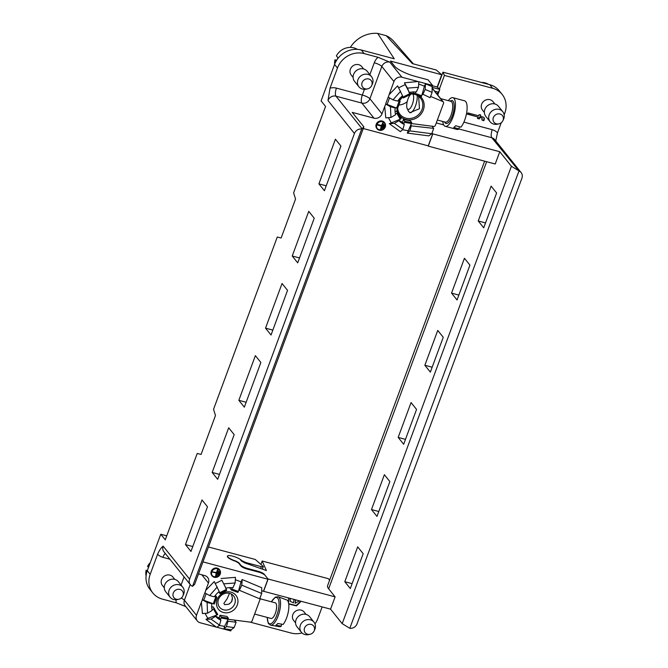 <?xml version="1.0" encoding="UTF-8"?>
<svg xmlns="http://www.w3.org/2000/svg" width="668" height="668" viewBox="0 0 668 668"><rect width="100%" height="100%" fill="white"/><g stroke="black" fill="none" stroke-linecap="round" stroke-linejoin="round"><path stroke-width="1" d="M238.877 589.685L237.942 592.424L231.379 590.011L229.934 588.207L230.218 587.606M219.179 625.44L224.582 626.375L223.914 628.788L226.469 626.592L227.955 621.207L236.096 622.25L234.368 620.088L228.089 619.286M227.955 621.207L227.454 620.572L228.389 618.234L226.945 616.43L219.947 615.22L219.179 617.967A17.911 16.182 -38.7 0 1 215.288 615.629M409.835 130.886L431.77 133.717L428.856 135.88L407.28 133.091L409.835 130.886L411.221 125.885L410.661 125.192L411.755 122.536L410.311 120.733L403.305 119.522L402.545 122.269A17.911 16.182 -38.7 0 1 398.654 119.931M424.422 86.13L422.251 93.954L430.142 97.687L432.112 92.359L432.129 86.598L425.499 83.826L424.422 86.13L418.694 84.026M219.179 617.967L220.916 620.129L219.53 625.139L217.033 627.285L200.149 622.751A6.463 5.837 -38.7 0 1 197.285 620.906A6.463 5.837 -38.7 0 1 196.501 615.303L201.352 602.185L202.421 613.566L207.564 613.174L212.24 610.402A17.911 16.182 141.3 0 1 211.848 603.697L211.322 603.045L214.228 604.047L216.774 597.175L215.355 595.413M398.562 119.964A17.911 16.182 141.3 0 0 402.837 122.628L402.545 122.269M432.129 87.976L443.335 101.953A1.62 1.461 141.3 0 1 443.535 103.356L435.411 125.308A1.62 1.461 141.3 0 1 433.607 126.427L411.463 123.563M260.086 597.827A1.62 1.461 -38.7 0 1 260.169 599.054L252.053 621.006A1.62 1.461 -38.7 0 1 250.241 622.133L234.368 620.088M432.446 85.746L437.189 87.015L441.723 74.741L436.279 70.006L412.415 63.635L386.188 35.671L377.679 33.4A27.739 25.058 141.3 0 0 350.324 47.411M398.687 87.784L405.226 84.577L409.325 92.518L407.422 88.118L418.494 87.274L418.794 81.73L432.572 85.412L428.088 79.818L415.446 76.453A17.777 4.217 -159.7 0 1 394.638 66.224L390.513 61.08L441.723 74.741M192.776 546.549L185.47 544.595L190.964 551.442L207.489 506.787L201.995 499.931L185.47 544.595M219.463 474.397L212.157 472.451L217.651 479.298L234.176 434.634L228.681 427.787L212.157 472.451M244.338 407.154L260.862 362.49L255.368 355.643L238.843 400.307L244.338 407.154M246.15 402.253L238.843 400.307M282.055 283.499L265.53 328.155L271.024 335.01L287.549 290.346L282.055 283.499M272.836 330.109L265.53 328.155M308.741 211.347L292.225 256.011L297.719 262.858L314.236 218.202L308.741 211.347M299.531 257.957L292.225 256.011M324.406 190.714L340.922 146.05L335.428 139.203L318.912 183.867L324.406 190.714M326.218 185.813L318.912 183.867M383.357 127.713L383.9 125.108L384.484 125.551L383.357 127.713L384.484 125.551M377.22 128.465A4.517 4.083 141.3 0 0 383.148 128.648A4.517 4.083 141.3 0 0 384.259 122.82M383.774 124.373L383.19 123.939L381.987 128.339L383.774 124.373L381.987 128.339M377.787 125.158L377.604 124.498L381.461 125.534L382.814 122.762L380.885 129.116L381.637 126.194L377.787 125.158L381.754 125.893L383.098 123.129M380.585 129.033L381.253 126.085M218.77 571.432L218.177 570.99L216.975 575.39L218.77 571.432L216.975 575.39M218.085 570.18L217.501 569.737L216.449 572.585L212.482 571.858L216.632 573.244L215.873 576.167L218.085 570.18L216.741 572.944L212.775 572.217M216.248 573.144L215.58 576.092M212.207 575.515A4.517 4.083 141.3 0 0 218.135 575.699A4.517 4.083 141.3 0 0 219.246 569.871M218.344 574.772L218.887 572.167L219.471 572.601L218.344 574.772L219.471 572.601M223.914 628.788L231.22 629.732L230.777 630.926L217.067 627.26M224.582 626.375L227.454 620.572M205.051 613.374L207.781 618.326L205.969 619.403L211.021 619.061L215.547 616.38L215.021 615.729L217.793 614.518L213.05 606.728L211.723 607.521M216.207 627.035L205.969 619.403M207.781 618.326L215.021 615.729M198.505 573.921L204.775 575.591A6.463 5.837 141.3 0 1 207.639 577.436A6.463 5.837 141.3 0 1 208.433 583.039L205.711 590.387L214.253 581.577L219.229 591.522A17.911 16.182 141.3 0 0 214.386 596.825L209.627 595.555L204.8 592.85L202.262 599.722L211.322 603.045M202.262 599.722L207.088 602.427L211.848 603.697M203.765 600.123L206.145 593.685M219.496 569.67A4.843 4.375 141.3 0 0 219.363 569.487A4.843 4.375 141.3 0 0 217.217 568.101A4.843 4.375 141.3 0 0 211.865 570.121A4.843 4.375 141.3 0 0 211.798 575.549A4.843 4.375 141.3 0 0 211.948 575.724M215.321 583.481L221.859 580.275L225.959 588.216L221.859 580.275M221.091 578.513L235.47 577.344L235.128 582.972L232.898 587.748A17.911 16.182 141.3 0 0 225.959 588.216M235.328 579.724L241.056 581.828L239.002 589.234L239.561 589.928L241.799 585.151L242.142 579.523L241.056 581.828M242.142 579.523L261.714 587.715L261.697 593.476L259.668 598.804L239.369 590.303L239.561 589.928M202.947 561.888L268.052 579.256L263.601 591.28L261.706 590.779M235.128 582.972L224.064 583.824M241.799 585.151L261.697 593.476M207.088 602.427L207.564 613.174M202.412 599.914L201.352 602.185M211.021 619.061L219.53 625.139M215.547 616.38A17.911 16.182 141.3 0 0 220.916 620.129M217.259 586.972L209.627 595.555M205.711 590.387L204.951 593.042M226.469 626.592L234.126 627.578L236.096 622.25M185.779 606.561L176.21 602.803L162.374 599.112A21.551 19.464 -38.7 0 1 152.83 592.967A21.551 19.464 -38.7 0 1 150.191 574.296L157.631 554.19C159.318 550.29 161.155 547.61 163.134 546.157L189.595 579.139A6.463 5.837 141.3 0 0 190.38 584.742A6.463 5.837 141.3 0 0 192.534 586.345L361.705 129.016A6.463 5.837 141.3 0 0 354.441 133.5L189.595 579.139M231.22 629.732L234.126 627.578M432.572 85.412L432.129 86.598M418.494 87.274L416.264 92.05A17.911 16.182 -38.7 0 0 409.325 92.518M422.76 94.589L425.165 89.445L425.499 83.826M405.226 84.577L404.457 82.807L418.001 81.521L401.944 77.237A6.463 5.837 -38.7 0 0 393.928 81.571L389.077 94.689L397.619 85.871L402.595 95.825A17.911 16.182 -38.7 0 0 397.752 101.127L392.993 99.858L388.166 97.152L385.628 104.024L390.446 106.73L395.214 107.999L394.688 107.348L397.594 108.35L400.14 101.478L398.721 99.716M407.422 88.118L404.457 82.807M389.511 97.987L387.123 104.425L394.688 107.348M387.123 104.425L385.628 104.024M384.509 122.611A4.843 4.375 141.3 0 0 384.376 122.428A4.843 4.375 141.3 0 0 382.221 121.05A4.843 4.375 141.3 0 0 376.877 123.071A4.843 4.375 141.3 0 0 376.81 128.498A4.843 4.375 141.3 0 0 376.961 128.673M402.837 122.628L404.282 124.432L402.896 129.442L400.341 131.638L389.335 123.705L401.159 118.812L396.416 111.03L395.089 111.823M388.417 117.668L391.147 122.628M395.214 107.999A17.911 16.182 -38.7 0 0 395.606 114.704L390.93 117.476L385.787 117.869L384.718 106.488L381.996 113.844A6.463 5.837 141.3 0 1 373.98 118.178L352.228 112.374L363.868 126.878L361.705 129.016M431.812 133.6L432.806 133.867L428.355 145.891L363.258 128.523M407.28 133.091L410.661 125.192M402.545 129.742L407.948 130.677M389.335 123.705L394.387 123.363L398.913 120.683L398.387 120.031M418.828 81.772L418.001 81.521M425.165 89.445L432.112 92.359M354.441 133.5L327.988 100.517L330.025 88.151L337.457 68.044A21.551 19.464 -38.7 0 1 364.169 53.599L378.004 57.289L389.845 62.149L401.944 77.237M152.83 592.967L149.941 589.36A21.551 19.464 -38.7 0 1 147.302 570.689L160.779 534.25L165.263 539.836L197.219 453.455L201.076 454.432L215.472 415.521L213.551 409.284L277.278 237.023L281.144 237.992L295.54 199.081L293.619 192.852L325.566 106.471L321.091 100.885L334.568 64.437A21.551 19.464 -38.7 0 1 361.279 50L394.237 58.792L377.679 33.4M392.993 99.858L400.625 91.274M389.077 94.689L388.317 97.344M390.93 117.476L390.446 106.73M385.778 104.216L384.718 106.488M402.896 129.442L394.387 123.363M404.282 124.432A17.911 16.182 -38.7 0 1 398.913 120.683M431.77 133.717L433.691 128.365L431.954 126.202M411.221 125.885L433.691 128.365M413.383 63.894L393.769 41.383A27.739 25.058 141.3 0 0 386.188 35.671M192.534 586.345L194.664 584.3L363.868 126.878M436.78 93.779L438.45 92.167L439.786 89.42L432.814 87.558L432.639 88.61M439.786 89.42A2.964 0.701 20.3 0 0 439.486 89.019L437.189 87.015M432.129 86.706L432.814 87.558M353.105 77.396L351.209 75.033A6.73 6.079 -38.7 0 1 352.654 66.074A6.73 6.079 -38.7 0 1 361.714 66.608L363.609 68.971M432.054 132.932L432.806 133.867M240.004 559.291A8.083 1.92 -159.7 0 1 241.983 560.728L245.857 562.539L261.288 566.656A2.964 0.701 20.3 0 0 263.276 566.698A2.964 0.701 20.3 0 0 262.975 566.188L255.234 559.45L208.466 546.975M160.779 534.25L166.741 535.836M164.295 587.823L162.399 585.46A6.73 6.079 -38.7 0 1 163.844 576.501A6.73 6.079 -38.7 0 1 172.903 577.035L174.799 579.398M264.511 574.847A5.653 1.344 20.3 0 0 258.341 572.033L247.01 569.011A5.119 1.211 -159.7 0 1 241.023 566.072L238.551 562.982L235.712 561.354A8.083 1.92 -159.7 0 1 227.362 556.26A8.083 1.92 -159.7 0 1 227.521 556.043M245.607 563.207L245.857 562.539M241.808 561.195L241.983 560.728M403.756 123.78L404.758 121.326L403.305 119.522M404.758 121.326L411.755 122.536M404.474 122.328L411.48 123.538M395.414 113.927L397.861 112.834M396.934 113.385L400.232 119.363M397.986 100.768L400.14 101.478M399.163 101.219L396.625 108.091M408.799 91.867L410.11 94.631L403.372 97.929L402.036 96.259M402.445 95.933L403.372 97.929M409.718 93.729L402.988 97.035M422.251 93.954L421.308 96.726L414.744 94.313L413.3 92.51L413.584 91.908M415.579 91.975L414.744 94.313M421.75 95.766L415.195 93.361M232.214 587.673L231.379 590.011M231.829 589.059L238.384 591.464M239.002 589.234L239.369 590.303M225.442 587.564L226.744 590.328L220.006 593.627L218.67 591.957M219.079 591.631L220.006 593.627M219.622 592.733L226.352 589.426M214.62 596.466L216.774 597.175M213.259 603.788L215.797 596.916M212.048 609.625L214.495 608.531M216.875 615.061L213.568 609.082M220.39 619.478L221.392 617.023L219.947 615.22M228.114 619.236L221.116 618.025M228.389 618.234L221.392 617.023M382.514 121.409A4.843 4.375 141.3 0 0 377.169 123.43A4.843 4.375 141.3 0 0 377.103 128.857A4.843 4.375 141.3 0 0 383.616 129.241A4.843 4.375 141.3 0 0 384.659 122.787A4.843 4.375 141.3 0 0 382.514 121.409M382.405 121.71A4.517 4.083 141.3 0 0 377.42 123.588A4.517 4.083 141.3 0 0 377.353 128.648A4.517 4.083 141.3 0 0 383.432 129.007A4.517 4.083 141.3 0 0 384.409 122.996A4.517 4.083 141.3 0 0 382.405 121.71M217.501 568.46A4.843 4.375 141.3 0 0 212.157 570.48A4.843 4.375 141.3 0 0 212.09 575.908A4.843 4.375 141.3 0 0 218.611 576.292A4.843 4.375 141.3 0 0 219.647 569.846A4.843 4.375 141.3 0 0 217.501 568.46M217.392 568.76A4.517 4.083 141.3 0 0 212.407 570.647A4.517 4.083 141.3 0 0 212.34 575.707A4.517 4.083 141.3 0 0 218.419 576.058A4.517 4.083 141.3 0 0 219.396 570.046A4.517 4.083 141.3 0 0 217.392 568.76M232.406 599.112A5.928 2.121 -75.1 0 0 231.938 601.025M231.337 594.036L232.422 597.969L231.587 601.743L229.049 604.114L224.799 604.707L223.83 603.496L227.187 598.662L229.491 593.334M234.752 603.763A9.026 8.15 141.3 0 0 233.65 595.948A9.026 8.15 141.3 0 0 221.509 595.238A9.026 8.15 141.3 0 0 219.572 607.237A9.026 8.15 141.3 0 0 227.771 609.867A9.026 8.15 141.3 0 0 234.752 603.763M237.274 605.008A11.181 10.095 -38.7 0 1 218.879 609.792A11.181 10.095 -38.7 0 1 225.408 592.149A11.181 10.095 -38.7 0 1 237.274 605.008M281.412 624.112L281.303 626.183L275.926 625.215A14.387 5.144 -75.1 0 0 277.771 623.461L283.149 624.43A13.869 4.96 104.9 0 0 288.826 607.579A13.869 4.96 104.9 0 0 286.622 599.881L278.18 596.758A14.713 5.252 104.9 0 1 280.518 604.924A14.713 5.252 104.9 0 1 270.607 625.173L268.277 623.369L267.192 617.407M281.303 626.183A13.869 4.96 104.9 0 1 279.474 626.668L270.607 625.173M254.625 614.059L271.083 618.451A8.083 2.889 -75.1 0 0 274.548 615.17A8.083 2.889 -75.1 0 0 276.627 607.346A8.083 2.889 -75.1 0 0 275.249 602.828L260.236 598.829M412.624 93.996A8.083 2.889 104.9 0 1 412.331 104.383A8.083 2.889 104.9 0 1 407.188 108.558A8.083 2.889 104.9 0 1 406.72 104.926A8.083 2.889 104.9 0 1 411.037 94.13A8.083 2.889 104.9 0 1 411.354 93.946M408.399 110.972L409.76 112.667A10.771 3.849 104.9 0 0 409.835 112.692L419.471 108.709L418.627 96.301M417.183 95.357A10.771 3.849 104.9 0 1 415.053 107.022A10.771 3.849 104.9 0 1 409.835 112.692M397.694 108.091A13.059 11.799 141.3 0 0 400.074 114.428A13.059 11.799 141.3 0 0 417.642 115.464A13.059 11.799 141.3 0 0 420.448 98.079A13.059 11.799 141.3 0 0 414.661 94.355A13.059 11.799 141.3 0 0 409.86 94.054M402.754 97.152A13.059 11.799 141.3 0 0 399.589 100.801M420.189 96.309A14.137 12.775 -38.7 0 1 415.872 118.303A14.137 12.775 -38.7 0 1 396.934 108.174M399.222 100.342A14.137 12.775 -38.7 0 1 402.428 96.751M409.601 93.478A14.137 12.775 -38.7 0 1 414.06 93.462M398.821 105.026A13.059 11.799 141.3 0 0 407.213 101.603M443.335 101.953A1.62 1.461 141.3 0 0 442.809 101.553L432.129 88.243M430.601 96.442L442.809 101.553M459.225 126.686L459.108 128.907L453.756 127.479A14.813 5.294 -75.1 0 0 455.601 125.726L460.953 127.145A14.813 5.294 104.9 0 0 466.832 111.665A14.813 5.294 104.9 0 0 464.561 100.801L452.887 97.687A14.813 5.294 104.9 0 1 454.182 113.368A14.813 5.294 104.9 0 1 445.255 126.319A14.813 5.294 104.9 0 1 442.784 121.476M448.337 100.659A14.813 5.294 104.9 0 1 452.887 97.687M459.108 128.907A14.813 5.294 104.9 0 1 456.92 129.433L445.255 126.319M178.799 599.271L177.387 599.588A8.083 7.298 -38.7 0 1 173.68 599.522A8.083 7.298 -38.7 0 1 170.106 597.217A8.083 7.298 -38.7 0 1 171.843 586.471A8.083 7.298 -38.7 0 1 182.715 587.105A8.083 7.298 -38.7 0 1 183.7 594.111A8.083 7.298 -38.7 0 1 183.441 594.737L182.832 596.04A5.386 4.868 141.3 0 0 183.007 595.622A5.386 4.868 141.3 0 0 179.149 589.276A5.386 4.868 141.3 0 0 172.954 594.654A5.386 4.868 141.3 0 0 178.799 599.271A5.386 4.868 141.3 0 0 182.832 596.04M182.715 587.105L178.373 581.703A8.083 7.298 141.3 0 0 167.501 581.06A8.083 7.298 141.3 0 0 165.764 591.815L170.106 597.217M148.496 567.458L147.57 566.305A14.813 13.385 -38.7 0 1 150.283 562.64M147.052 571.399L146.117 570.23L147.352 570.555M146.083 575.916A14.813 13.385 -38.7 0 1 146.117 570.23M367.609 88.852L366.206 89.161A8.083 7.298 -38.7 0 1 362.499 89.103A8.083 7.298 -38.7 0 1 358.916 86.798A8.083 7.298 -38.7 0 1 360.653 76.043A8.083 7.298 -38.7 0 1 371.525 76.686A8.083 7.298 -38.7 0 1 372.51 83.684A8.083 7.298 -38.7 0 1 372.251 84.31L371.642 85.621A5.386 4.868 141.3 0 0 371.817 85.203A5.386 4.868 141.3 0 0 367.968 78.849A5.386 4.868 141.3 0 0 361.764 84.235A5.386 4.868 141.3 0 0 367.609 88.852A5.386 4.868 141.3 0 0 371.642 85.621M371.525 76.686L367.183 71.276A8.083 7.298 141.3 0 0 356.311 70.641A8.083 7.298 141.3 0 0 354.574 81.387L358.916 86.798M337.323 59.227A14.813 13.385 141.3 0 1 337.975 57.865L336.38 55.878A14.813 13.385 -38.7 0 1 357.33 49.357M336.062 61.222L334.927 59.811L336.63 60.262M334.685 64.136A14.813 13.385 -38.7 0 1 334.927 59.811M410.812 124.858L411.313 125.484M489.719 84.669L442.976 72.194L444.412 75.409L492.617 88.268L489.719 84.669A21.551 19.464 -38.7 0 1 499.272 90.815L502.161 94.422A21.551 19.464 141.3 0 1 504.799 113.092L504.165 114.812M501.234 122.737L497.493 132.823L495.756 140.948M463.884 122.127L492.249 129.692A6.463 2.313 -75.1 0 0 491.807 137.742A6.463 5.837 141.3 0 1 494.671 139.587L521.124 172.578A6.463 5.837 141.3 0 1 521.917 178.181L357.063 623.82A6.463 5.837 141.3 0 1 349.798 628.296L518.969 170.975L491.807 137.742L458.974 128.991M314.987 623.904A21.551 19.464 141.3 0 0 317.801 618.601L322.135 606.895M329.6 580.25L328.347 578.68L262.148 561.02L260.904 564.385M302.028 632.947A21.551 19.464 141.3 0 1 291.098 633.047L250.099 622.108M295.548 622.835L293.653 620.472A6.73 6.079 -38.7 0 1 295.106 611.512A6.73 6.079 -38.7 0 1 304.157 612.047L306.053 614.41M288.209 601.759L288.785 601.818L288.359 597.885M295.715 599.847L295.156 603.321L299.423 600.841M301.143 601.3L296.458 605.893L288.735 604.022M442.976 72.194L437.415 87.216M478.23 220.974L483.724 227.821L496.616 192.977L491.122 186.13L478.23 220.974L485.536 222.928M451.543 293.118L457.037 299.974L469.93 265.129L464.435 258.274L451.543 293.118L458.849 295.072M424.856 365.271L430.351 372.118L443.243 337.273L437.749 330.418L424.856 365.271L432.163 367.216M398.17 437.415L403.664 444.262L416.556 409.417L411.062 402.57L398.17 437.415L405.476 439.36M371.483 509.559L376.977 516.414L389.861 481.561L384.376 474.714L371.483 509.559L378.789 511.513M344.797 581.703L350.291 588.558L363.175 553.714L357.681 546.858L344.797 581.703L352.103 583.657M372.994 462.941L327.596 585.677A29.626 7.031 20.3 0 0 328.648 588.817L335.102 596.875L268.018 578.981L263.476 591.255L330.568 609.149L335.102 596.875M432.029 133.016L432.68 133.834L428.146 146.1L495.23 164.002L499.773 151.728L511.404 166.24L342.2 623.653L330.568 609.149M373.02 462.882L453.063 246.5M521.124 172.578A6.463 5.837 141.3 0 0 518.969 170.975M432.68 133.834L499.773 151.728M511.404 166.24L517.85 170.223M349.798 628.296L342.2 623.653M262.148 561.02L266.407 570.555L244.638 562.865L241.265 560.87L239.837 559.083A7.757 1.845 -159.7 0 0 232.214 556.035A7.757 1.845 -159.7 0 0 227.512 556.06A7.757 1.845 -159.7 0 0 235.979 561.095L235.854 561.437M268.018 578.981L264.227 574.255A5.119 1.211 20.3 0 0 258.24 571.315L247.402 568.426A5.653 1.344 -159.7 0 1 240.781 565.17L238.818 562.723L235.979 561.095M482.096 118.069L482.104 120.065L483.857 120.741L484.475 118.194L483.39 117.201L480.284 116.224L480.701 115.105L479.073 114.671L478.655 115.789L467.959 112.934L467.491 114.195L478.196 117.05L477.653 118.503L479.282 118.937L479.824 117.484L482.096 118.069L479.532 117.117L478.998 118.578L477.37 118.144M484.358 112.416L482.463 110.053A6.73 6.079 -38.7 0 1 483.916 101.093A6.73 6.079 -38.7 0 1 492.967 101.628L494.871 103.991M444.412 75.409L439.402 88.944M502.161 94.422A21.551 19.464 141.3 0 0 492.617 88.268M498.862 123.864L497.46 124.181A8.083 7.298 -38.7 0 1 493.752 124.114A8.083 7.298 -38.7 0 1 490.17 121.81A8.083 7.298 -38.7 0 1 491.907 111.063A8.083 7.298 -38.7 0 1 502.779 111.698A8.083 7.298 -38.7 0 1 503.764 118.704A8.083 7.298 -38.7 0 1 503.505 119.33L502.895 120.632A5.386 4.868 141.3 0 0 503.071 120.215A5.386 4.868 141.3 0 0 499.221 113.869A5.386 4.868 141.3 0 0 493.026 119.246A5.386 4.868 141.3 0 0 498.862 123.864A5.386 4.868 141.3 0 0 502.895 120.632M502.779 111.698L498.445 106.295A8.083 7.298 141.3 0 0 487.573 105.653A8.083 7.298 141.3 0 0 485.836 116.407L490.17 121.81M481.336 82.431A14.813 13.385 -38.7 0 1 488.558 84.352M310.052 634.291L308.649 634.6A8.083 7.298 -38.7 0 1 304.942 634.542A8.083 7.298 -38.7 0 1 301.36 632.237A8.083 7.298 -38.7 0 1 303.097 621.482A8.083 7.298 -38.7 0 1 313.968 622.125A8.083 7.298 -38.7 0 1 314.954 629.122A8.083 7.298 -38.7 0 1 314.695 629.749L314.085 631.06A5.386 4.868 141.3 0 0 314.261 630.642A5.386 4.868 141.3 0 0 310.411 624.288A5.386 4.868 141.3 0 0 304.216 629.665A5.386 4.868 141.3 0 0 310.052 634.291A5.386 4.868 141.3 0 0 314.085 631.06M313.968 622.125L309.635 616.714A8.083 7.298 141.3 0 0 298.763 616.08A8.083 7.298 141.3 0 0 297.026 626.826L301.36 632.237M478.196 117.05L467.208 113.836M483.857 120.741L481.812 119.706M484.183 117.835L483.565 120.382M480.284 116.224L480.409 114.746M289.945 598.311L290.488 601.467L293.519 602.887L293.97 599.388M290.346 601.284L289.595 598.219M295.156 603.321L295.365 599.755M296.458 605.893L296.166 605.534L300.767 601.2M288.693 603.713L296.166 605.534M219.471 618.334A17.911 16.182 -38.7 0 1 215.196 615.662M208.433 583.039L201.836 574.806M190.205 584.517L184.401 600.223A6.463 5.837 141.3 0 0 185.186 605.818L197.285 620.906M196.501 615.303L184.401 600.223A6.463 1.536 -159.7 0 0 181.203 598.11M361.279 50L364.169 53.599M389.845 62.149A6.463 5.837 141.3 0 0 381.829 66.483L393.928 81.571M369.872 74.632L374.264 62.767A6.463 1.536 20.3 0 1 381.829 66.483L369.897 98.755L381.996 113.844M330.025 88.151A12.926 11.682 -38.7 0 1 336.438 88.126L362.323 95.031A6.463 1.536 -159.7 0 1 369.897 98.755A6.463 5.837 -38.7 0 1 361.881 103.089L373.98 118.178M364.427 89.353L362.323 95.031A6.463 2.313 -75.1 0 0 361.881 103.089L335.996 96.184L362.039 128.657M147.302 570.689L150.191 574.296M334.568 64.437L337.457 68.044M374.264 62.767A12.926 11.682 -38.7 0 1 378.004 57.289M434.684 91.165L438.45 92.167M260.603 568.501L261.288 566.656M176.21 602.803A12.926 11.682 -38.7 0 1 176.085 599.764M181.061 585.051L184.084 576.885M169.897 559.2L162.883 557.321A12.926 11.682 -38.7 0 1 157.631 554.19M163.134 546.157A6.463 5.837 141.3 0 0 163.927 551.751L190.38 584.742M336.438 88.126A6.463 2.313 -75.1 0 0 335.996 96.184A6.463 5.837 141.3 0 0 327.988 100.517M165.313 553.48A6.463 2.313 -75.1 0 0 162.883 557.321M267.292 617.432A13.636 4.876 -75.1 0 0 272.811 622.342A13.636 4.876 -75.1 0 0 279.007 605.083A13.636 4.876 -75.1 0 0 271.459 601.818M450.149 101.144A11.849 4.233 104.9 0 1 453.163 113.092A11.849 4.233 104.9 0 1 444.587 121.96M450.883 101.336A10.771 3.849 104.9 0 1 451.818 112.742A10.771 3.849 104.9 0 1 445.322 122.152L437.365 120.031M486.638 161.706L328.648 588.817M443.694 124.908L436.296 122.937M258.24 571.315L258.007 571.95M247.402 568.426L247.168 569.053M492.249 129.692A12.926 11.682 -38.7 0 1 497.493 132.823M439.544 90.163L437.757 94.998M262.374 569.128L263.276 566.698M271.358 601.793L275.274 597.167L278.18 596.758M407.188 108.558L408.557 111.389M440.655 98.605L450.875 101.336M484.626 161.172L453.079 246.442M227.345 556.528L227.512 556.06"/></g></svg>
